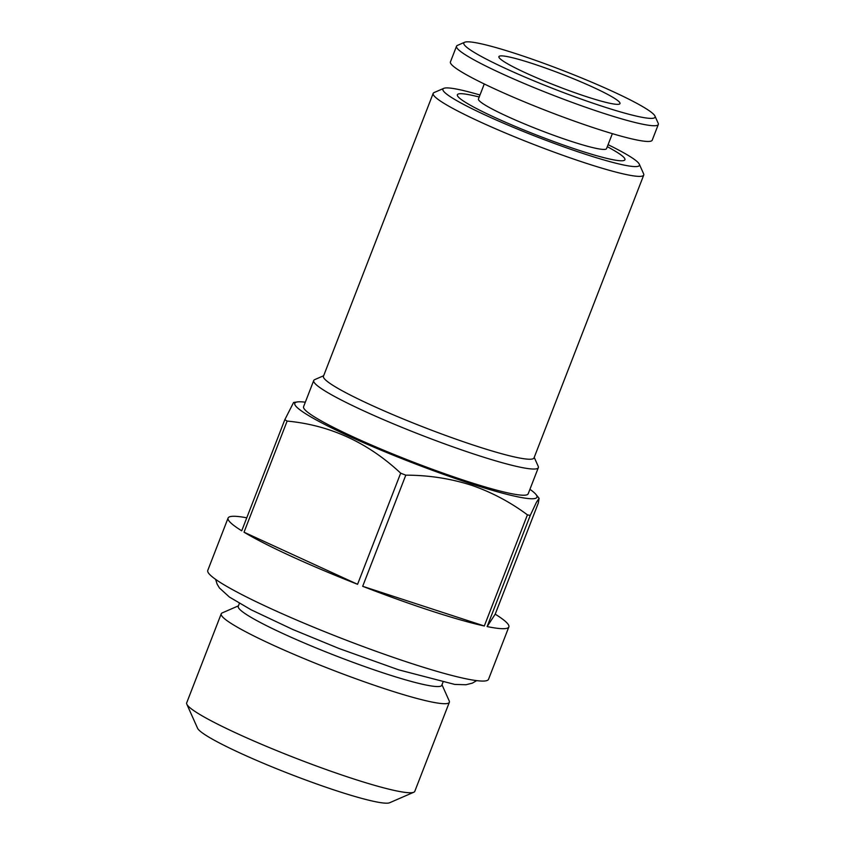 <?xml version="1.0" encoding="UTF-8"?>
<svg xmlns="http://www.w3.org/2000/svg" width="845" height="845" viewBox="0 0 845 845"><rect width="100%" height="100%" fill="white"/><g stroke="black" fill="none" stroke-linecap="round" stroke-linejoin="round"><path stroke-width="1.27" d="M442.949 682.316L441.798 685.295A109.163 10.858 -158.8 0 1 387.052 674.162A109.163 10.858 -158.8 0 1 238.248 606.34L239.399 603.372M441.998 684.788L449.213 700.928A122.335 12.168 -158.8 0 1 449.339 702.279A122.335 12.168 -158.8 0 1 387.982 689.816A122.335 12.168 -158.8 0 1 221.232 613.797A122.335 12.168 -158.8 0 1 222.235 612.889L238.448 605.833M449.339 702.279L414.8 791.321A122.335 12.168 -158.8 0 1 413.786 792.24A122.335 12.168 -158.8 0 1 353.442 778.858A122.335 12.168 -158.8 0 1 186.819 704.202A122.335 12.168 -158.8 0 1 186.692 702.85L221.232 613.797M413.786 792.24L389.629 802.75A103.512 10.288 -158.8 0 1 338.56 791.427A103.512 10.288 -158.8 0 1 197.572 728.253L186.819 704.202M529.921 489.318A129.866 12.907 -158.8 0 1 535.931 494.431A129.866 12.907 -158.8 0 1 471.816 483.995A129.866 12.907 -158.8 0 1 342.383 433.084A129.866 12.907 -158.8 0 1 297.429 401.924A129.866 12.907 -158.8 0 1 305.32 402.209M297.429 401.924L293.585 402.484L284.828 419.669L241.723 530.808A150.568 14.967 -158.8 0 1 228.087 518.038A150.568 14.967 -158.8 0 1 246.772 517.805M287.131 421.074C329.994 425.119 367.839 442.484 400.678 473.168L357.572 584.307A150.568 14.967 -158.8 0 1 244.025 532.202L287.131 421.074A150.568 14.967 -158.8 0 1 284.828 419.669M530.237 515.439L536.406 502.363L539.099 498.307L538.318 503.028L495.212 614.167A150.568 14.967 -158.8 0 1 508.848 626.937A150.568 14.967 -158.8 0 1 487.132 626.578L530.237 515.439A150.568 14.967 -158.8 0 1 527.417 514.848L484.312 625.987A150.568 14.967 -158.8 0 1 433.327 611.59A150.568 14.967 -158.8 0 1 362.685 586.303L405.79 475.165A150.568 14.967 -158.8 0 1 400.678 473.168M405.79 475.165C428.837 475.165 450.976 478.608 472.239 485.505C492.181 492.508 510.57 502.289 527.417 514.848M508.848 626.937L488.526 679.317A150.568 14.967 -158.8 0 1 413.015 663.969A150.568 14.967 -158.8 0 1 207.775 570.417L228.087 518.038M612.361 133.658L606.552 148.625A68.698 6.834 -158.8 0 1 572.097 141.633A68.698 6.834 -158.8 0 1 478.46 98.939L484.269 83.972M479.231 96.964L473.96 95.749A89.866 8.936 21.2 0 0 477.298 108.963A89.866 8.936 21.2 0 0 579.881 150.59A89.866 8.936 21.2 0 0 612.034 149.311L607.323 146.65M654.97 116.061L658.192 123.285A108.223 10.763 -158.8 0 1 658.308 124.479A108.223 10.763 -158.8 0 1 604.038 113.452A108.223 10.763 -158.8 0 1 456.522 46.211A108.223 10.763 -158.8 0 1 457.409 45.408L464.665 42.25A102.572 10.203 -158.8 0 1 515.26 53.467A102.572 10.203 -158.8 0 1 654.97 116.061A102.572 10.203 -158.8 0 1 603.636 106.745A102.572 10.203 -158.8 0 1 504.254 67.875A102.572 10.203 -158.8 0 1 464.665 42.25M658.308 124.479L652.213 140.196A108.223 10.763 -158.8 0 1 597.943 129.169A108.223 10.763 -158.8 0 1 450.427 61.928L456.522 46.211M531.473 63.248A64.928 6.454 -158.8 0 1 593.338 87.362A64.928 6.454 -158.8 0 1 619.755 103.893A64.928 6.454 -158.8 0 1 587.423 96.974A64.928 6.454 -158.8 0 1 498.877 57.016A64.928 6.454 -158.8 0 1 531.473 63.248M552.155 84.183A57.872 5.757 -158.8 0 1 562.083 88.028M534.23 457.398L538.202 466.303A120.455 11.978 -158.8 0 1 538.339 467.634A120.455 11.978 -158.8 0 1 477.921 455.36A120.455 11.978 -158.8 0 1 313.727 380.514A120.455 11.978 -158.8 0 1 314.731 379.616L323.667 375.729M538.339 467.634L528.178 493.818A120.455 11.978 -158.8 0 1 467.76 481.544A120.455 11.978 -158.8 0 1 303.577 406.698L313.727 380.514M608.083 144.685A105.393 10.478 -158.8 0 1 639.316 164.194L643.615 173.816A112.924 11.228 -158.8 0 1 643.732 175.073L534.019 457.927A112.924 11.228 -158.8 0 1 477.383 446.413A112.924 11.228 -158.8 0 1 323.455 376.247L433.168 93.394A112.924 11.228 -158.8 0 1 434.108 92.559L443.773 88.355A105.393 10.478 -158.8 0 1 479.992 94.999M643.732 175.073A112.924 11.228 -158.8 0 1 587.095 163.56A112.924 11.228 -158.8 0 1 433.168 93.394M639.316 164.194A105.393 10.478 -158.8 0 1 586.567 154.624A105.393 10.478 -158.8 0 1 484.449 114.677A105.393 10.478 -158.8 0 1 443.773 88.355M362.685 586.303L484.312 625.987M244.025 532.202L357.572 584.307M487.132 626.578L495.212 614.167M476.686 680.626L472.376 683.13L465.986 684.746L454.726 684.418L398.65 669.831L339.003 648.495L292.719 629.451L251.229 609.847L229.439 597.077L219.394 587.93L217.112 584.096L215.633 579.374M535.931 494.431L539.099 498.307"/></g></svg>
